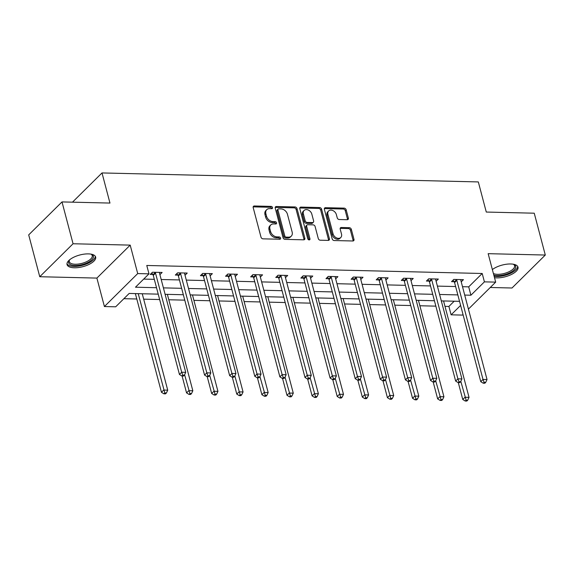 <?xml version="1.0" encoding="UTF-8"?>
<svg xmlns="http://www.w3.org/2000/svg" width="574" height="574" viewBox="0 0 574 574"><rect width="100%" height="100%" fill="white"/><g stroke="black" fill="none" stroke-linecap="round" stroke-linejoin="round"><path stroke-width="0.86" d="M272.535 207.566A1.306 0.969 45.3 0 0 271.129 206.389L254.339 205.987A1.858 1.385 45.3 0 0 253.464 206.31A1.858 1.385 45.3 0 0 253.191 207.594L261.005 237.162A1.858 1.385 45.3 0 0 263.021 238.841L279.803 239.243A1.306 0.969 45.3 0 0 279.201 236.94L277.027 236.89A5.955 4.434 45.3 0 1 270.584 231.516L269.931 229.048A5.955 4.434 45.3 0 1 270.799 224.936A5.955 4.434 45.3 0 1 273.597 223.917L275.771 223.968A1.306 0.969 45.3 0 0 275.161 221.664L272.987 221.614A5.955 4.434 45.3 0 1 266.544 216.233L265.891 213.772A5.955 4.434 45.3 0 1 266.759 209.661A5.955 4.434 45.3 0 1 269.558 208.635L271.732 208.685A1.306 0.969 45.3 0 0 272.535 207.566M271.674 208.685A1.306 0.969 45.3 0 0 270.225 207.279L253.443 206.877A1.858 1.385 45.3 0 0 253.156 206.898M279.746 239.243A1.306 0.969 45.3 0 0 278.297 237.837L276.13 237.779L277.027 236.89M275.714 223.968A1.306 0.969 45.3 0 0 274.264 222.554L272.09 222.504L272.987 221.614M494.508 277.708A14.795 6.041 165.2 0 0 496.682 277.873A14.795 6.041 165.2 0 0 511.635 274.379A14.795 6.041 165.2 0 0 517.999 267.147A14.795 6.041 165.2 0 0 510.724 263.975A14.795 6.041 165.2 0 0 492.363 269.572M88.374 253.887A14.795 6.041 165.2 0 0 73.422 257.382A14.795 6.041 165.2 0 0 67.05 264.614A14.795 6.041 165.2 0 0 74.333 267.785A14.795 6.041 165.2 0 0 89.286 264.291A14.795 6.041 165.2 0 0 95.657 257.059A14.795 6.041 165.2 0 0 88.374 253.887M347.213 219.713A1.858 1.385 45.3 0 0 348.095 219.397A1.858 1.385 45.3 0 0 348.361 218.113L346.172 209.811A1.858 1.385 45.3 0 0 344.156 208.132L325.515 207.688A1.858 1.385 45.3 0 0 324.64 208.01A1.858 1.385 45.3 0 0 324.367 209.295L332.181 238.863A1.858 1.385 45.3 0 0 334.197 240.542L352.838 240.987A1.858 1.385 45.3 0 0 353.713 240.671A1.858 1.385 45.3 0 0 353.986 239.38L351.338 229.363A1.858 1.385 45.3 0 0 349.322 227.684L341.343 227.491A1.858 1.385 45.3 0 0 340.468 227.813A1.858 1.385 45.3 0 0 340.195 229.098L341.508 234.063A4.979 3.709 45.3 0 1 340.784 237.5A4.979 3.709 45.3 0 1 336.464 237.866A4.979 3.709 45.3 0 1 333.056 233.862L327.912 214.396A4.979 3.709 45.3 0 1 328.637 210.959A4.979 3.709 45.3 0 1 332.963 210.601A4.979 3.709 45.3 0 1 336.364 214.597L337.225 217.84A1.858 1.385 45.3 0 0 339.241 219.526L347.213 219.713M462.508 286.706L468.7 286.857L482.203 273.489L484.413 281.856L495.678 282.128L468.427 309.106M61.999 201.919L73.056 243.756L39.757 276.725L28.7 234.881L61.999 201.919L109.964 203.067L102.007 172.939L478.321 181.929L486.278 212.05L534.243 213.198L545.3 255.043L488.158 253.672L495.678 282.128M39.757 276.725L96.891 278.089L130.198 245.12L73.056 243.756M130.198 245.12L137.71 273.576L148.982 273.841L135.478 287.208L156.53 287.71M482.203 273.489L146.772 265.475L148.982 273.841M297.038 208.642A1.858 1.385 45.3 0 0 295.022 206.956L276.381 206.511A1.858 1.385 45.3 0 0 275.506 206.834A1.858 1.385 45.3 0 0 275.233 208.118L283.047 237.686A1.858 1.385 45.3 0 0 285.063 239.372L303.703 239.817A1.858 1.385 45.3 0 0 304.579 239.494A1.858 1.385 45.3 0 0 304.851 238.21L297.038 208.642L296.134 209.532A1.858 1.385 45.3 0 0 294.125 207.853L275.477 207.408A1.858 1.385 45.3 0 0 275.197 207.422M300.948 207.099L319.589 207.544A1.858 1.385 45.3 0 1 321.605 209.23L329.419 238.798A1.858 1.385 45.3 0 1 329.146 240.083A1.858 1.385 45.3 0 1 328.271 240.398L320.292 240.212A1.858 1.385 45.3 0 1 318.276 238.533L315.112 226.536A1.858 1.385 45.3 0 0 313.095 224.857L307.8 224.728A1.858 1.385 45.3 0 0 306.925 225.051A1.858 1.385 45.3 0 0 306.659 226.335L309.953 238.82A1.306 0.969 45.3 0 1 307.743 238.77L299.8 208.706A1.858 1.385 45.3 0 1 300.073 207.422A1.858 1.385 45.3 0 1 300.948 207.099L300.044 207.989L318.692 208.434L319.589 207.544M490.261 287.488L512.001 288.005L545.3 255.043M102.007 172.939L72.482 202.17M143.679 279.086L154.313 279.344M161.194 279.509L179.425 279.94M186.306 280.105L204.538 280.543M211.411 280.708L229.643 281.145M236.524 281.303L254.756 281.741M261.636 281.906L279.861 282.343M286.742 282.508L304.973 282.939M311.854 283.104L330.079 283.542M336.96 283.707L355.191 284.144M362.072 284.302L380.297 284.74M387.177 284.905L405.409 285.343M412.29 285.508L430.514 285.938M437.395 286.103L455.627 286.541M159.916 274.652L162.133 272.456L152.476 272.227L150.223 274.451L152.828 274.516M185.022 275.255L187.239 273.059L177.588 272.829L175.335 275.054L177.94 275.118M210.134 275.85L212.351 273.654L202.694 273.425L200.441 275.656L203.053 275.714M235.24 276.453L237.464 274.257L227.806 274.028L225.553 276.252L228.158 276.316M260.352 277.055L262.569 274.86L252.912 274.623L250.659 276.855L253.27 276.919M285.457 277.651L287.682 275.455L278.024 275.226L275.771 277.45L278.376 277.515M310.57 278.254L312.787 276.058L303.129 275.829L300.884 278.053L303.488 278.117M335.675 278.849L337.899 276.654L328.242 276.424L325.989 278.655L328.593 278.713M360.788 279.452L363.005 277.256L353.347 277.027L351.101 279.251L353.706 279.316M385.893 280.055L388.117 277.859L378.46 277.622L376.207 279.854L378.811 279.918M411.006 280.65L413.223 278.455L403.565 278.225L401.319 280.449L403.924 280.514M436.111 281.253L438.335 279.057L428.678 278.828L426.425 281.052L429.029 281.117M461.223 281.856L463.44 279.653L453.783 279.423L451.537 281.655L454.142 281.712M123.876 298.688L136.799 298.997M143.679 299.162L159.651 299.542M168.792 299.764L184.763 300.145M193.897 300.36L209.869 300.747M219.01 300.963L234.981 301.343M244.115 301.565L260.094 301.946M269.228 302.161L285.199 302.541M294.333 302.763L310.312 303.144M319.445 303.359L335.417 303.746M344.551 303.962L360.529 304.342M369.663 304.564L385.635 304.945M394.769 305.16L410.747 305.54M419.881 305.763L435.853 306.143M444.994 306.358L448.897 306.451L454.199 301.207M463.003 314.473L462.379 315.09L451.107 314.825L460.613 305.418M448.897 306.451L451.107 314.825M158.223 294.139L129.179 293.443L115.675 306.81L104.411 306.538L137.71 273.576M96.891 278.089L104.411 306.538M464.718 295.072L470.91 295.223L484.413 281.856M163.411 287.875L181.635 288.313M188.516 288.478L206.748 288.909M213.628 289.074L231.853 289.511M238.734 289.676L256.965 290.107M263.846 290.272L282.071 290.709M288.952 290.875L307.183 291.312M314.064 291.477L332.289 291.908M339.169 292.073L357.401 292.51M364.282 292.675L382.506 293.106M389.387 293.271L407.619 293.709M414.5 293.874L432.724 294.311M439.605 294.476L457.837 294.907M459.537 301.336L441.306 300.898M434.425 300.74L416.2 300.302M409.319 300.137L391.088 299.7M384.207 299.535L365.975 299.104M359.102 298.939L340.87 298.502M333.989 298.337L315.757 297.899M308.877 297.741L290.652 297.303M283.771 297.138L265.54 296.701M258.659 296.536L240.434 296.105M233.553 295.94L215.322 295.502M208.441 295.337L190.216 294.9M183.336 294.742L165.104 294.304M468.7 286.857L470.91 295.223M266.759 209.661L265.862 210.55A5.955 4.434 45.3 0 0 264.994 214.662L265.891 213.772M272.09 222.504A5.955 4.434 45.3 0 1 265.647 217.13L264.994 214.662M270.799 224.936L269.895 225.826A5.955 4.434 45.3 0 0 269.034 229.944L269.931 229.048M276.13 237.779A5.955 4.434 45.3 0 1 269.68 232.405L269.034 229.944M303.983 239.796A1.858 1.385 45.3 0 0 303.947 239.1L296.134 209.532M278.727 208.857A1.306 0.969 45.3 0 0 277.924 209.976L284.783 235.936A1.306 0.969 45.3 0 0 286.189 237.112L288.478 237.162A5.955 4.434 45.3 0 0 291.283 236.144A5.955 4.434 45.3 0 0 292.144 232.032L287.459 214.289A5.955 4.434 45.3 0 0 281.016 208.907L278.727 208.857M278.11 209.079L277.213 209.969A1.306 0.969 45.3 0 0 277.02 210.873L277.924 209.976M291.283 236.144L290.379 237.033A5.955 4.434 45.3 0 1 287.581 238.059L285.292 238.002A1.306 0.969 45.3 0 1 283.879 236.825L277.02 210.873M328.55 240.384A1.858 1.385 45.3 0 0 328.515 239.688L320.701 210.12A1.858 1.385 45.3 0 0 318.692 208.434M306.925 225.051L306.028 225.941A1.858 1.385 45.3 0 0 305.755 227.225L309.056 239.71L309.953 238.82M311.818 214.095A4.979 3.709 45.3 0 0 308.417 210.091A4.979 3.709 45.3 0 0 304.091 210.457A4.979 3.709 45.3 0 0 303.366 213.894L305.181 220.753A1.858 1.385 45.3 0 0 307.198 222.432L312.486 222.554A1.858 1.385 45.3 0 0 313.361 222.238A1.858 1.385 45.3 0 0 313.634 220.954L311.818 214.095M304.091 210.457L303.194 211.347A4.979 3.709 45.3 0 0 302.469 214.784L303.366 213.894M313.361 222.238L312.464 223.128A1.858 1.385 45.3 0 1 311.589 223.451L306.294 223.322A1.858 1.385 45.3 0 1 304.277 221.643L302.469 214.784M328.637 210.959L327.74 211.849A4.979 3.709 45.3 0 0 327.015 215.286L327.912 214.396M340.784 237.5L339.887 238.397A4.979 3.709 45.3 0 1 335.56 238.755A4.979 3.709 45.3 0 1 332.159 234.752L327.015 215.286M353.118 240.965A1.858 1.385 45.3 0 0 353.082 240.276L350.434 230.253A1.858 1.385 45.3 0 0 348.418 228.574L340.439 228.38A1.858 1.385 45.3 0 0 340.16 228.402M347.5 219.691A1.858 1.385 45.3 0 0 347.464 219.003L345.268 210.701A1.858 1.385 45.3 0 0 343.259 209.022L324.611 208.577A1.858 1.385 45.3 0 0 324.332 208.599M135.371 293.594L161.452 392.286L163.698 390.062L167.723 390.155L142.252 293.759M138.226 293.658L164.803 392.932L163.906 393.821L165.513 393.864L166.417 392.975L164.803 392.932M167.723 390.155L166.417 392.975M163.906 393.821L161.452 392.286M155.525 273.167L153.272 275.391L179.447 374.47L181.7 372.239L155.525 273.167A1.894 1.413 45.3 0 0 155.238 272.535L155.08 272.291M182.805 375.116L181.908 376.006L183.515 376.042L184.419 375.152L182.805 375.116L181.7 372.239L185.725 372.339L159.543 273.26A1.894 1.413 45.3 0 1 159.5 272.636L159.529 272.392M153.272 275.391A1.894 1.413 45.3 0 0 152.993 274.767L151.794 272.901M179.447 374.47L181.908 376.006M184.419 375.152L185.725 372.339M91.044 254.138A12.8 5.231 -14.8 0 1 91.467 254.311A12.8 5.231 -14.8 0 1 93.447 256.714A12.8 5.231 -14.8 0 1 81.171 264.836A12.8 5.231 -14.8 0 1 68.55 262.282A12.8 5.231 -14.8 0 1 69.332 260.158A12.8 5.231 -14.8 0 1 69.619 259.8M69.669 259.757A11.853 4.843 165.2 0 0 69.253 261.235A11.853 4.843 165.2 0 0 69.318 261.687A11.853 4.843 165.2 0 0 81.479 263.48A11.853 4.843 165.2 0 0 92.306 256.083A11.853 4.843 165.2 0 0 92.235 255.631A11.853 4.843 165.2 0 0 90.986 254.124M66.979 263.746A14.694 6.005 165.2 0 0 82.491 265.31A14.694 6.005 165.2 0 0 95.291 256.305A14.694 6.005 165.2 0 0 95.291 256.262M513.393 264.227A12.8 5.231 -14.8 0 1 513.816 264.399A12.8 5.231 -14.8 0 1 512.417 271.294A12.8 5.231 -14.8 0 1 497.271 275.599A12.8 5.231 -14.8 0 1 493.827 275.125M493.41 273.54A11.853 4.843 165.2 0 0 497.5 274.322A11.853 4.843 165.2 0 0 509.482 271.516A11.853 4.843 165.2 0 0 514.584 265.726A11.853 4.843 165.2 0 0 513.328 264.219M494.142 276.309A14.694 6.005 165.2 0 0 496.374 276.496A14.694 6.005 165.2 0 0 510.702 273.281A14.694 6.005 165.2 0 0 517.633 266.358M182.102 376.013L186.557 392.889L188.81 390.664L192.835 390.758L167.364 294.354M184.606 374.75L189.915 393.534L189.018 394.424L190.625 394.46L191.522 393.57L189.915 393.534M192.835 390.758L191.522 393.57M189.018 394.424L186.557 392.889M207.207 376.609L211.67 393.491L213.915 391.26L217.941 391.36L192.469 294.957M209.711 375.346L215.028 394.13L214.124 395.027L215.731 395.063L216.635 394.173L215.028 394.13M217.941 391.36L216.635 394.173M214.124 395.027L211.67 393.491M180.631 273.762L178.385 275.994L204.559 375.066L206.812 372.842L180.631 273.762A1.894 1.413 45.3 0 0 180.351 273.138L180.193 272.887M207.917 375.712L207.013 376.601L208.627 376.644L209.524 375.755L207.917 375.712L206.812 372.842L210.83 372.935L184.656 273.863A1.894 1.413 45.3 0 1 184.606 273.238L184.634 272.994M178.385 275.994A1.894 1.413 45.3 0 0 178.098 275.362L176.9 273.504M204.559 375.066L207.013 376.601M209.524 375.755L210.83 372.935M205.743 274.365L203.49 276.589L229.665 375.669L231.918 373.444L205.743 274.365A1.894 1.413 45.3 0 0 205.456 273.733L205.298 273.489M233.022 376.314L232.126 377.204L233.733 377.24L234.637 376.35L233.022 376.314L231.918 373.444L235.943 373.538L209.761 274.458A1.894 1.413 45.3 0 1 209.718 273.841L209.747 273.597M203.49 276.589A1.894 1.413 45.3 0 0 203.21 275.965L202.012 274.107M229.665 375.669L232.126 377.204M234.637 376.35L235.943 373.538M232.319 377.211L236.775 394.087L239.028 391.863L243.053 391.956L217.582 295.56M234.823 375.948L240.133 394.733L239.236 395.622L240.843 395.665L241.74 394.769L240.133 394.733M243.053 391.956L241.74 394.769M239.236 395.622L236.775 394.087M257.425 377.807L261.887 394.69L264.133 392.458L268.158 392.559L242.687 296.155M259.929 376.551L265.245 395.335L264.341 396.225L265.949 396.261L266.853 395.371L265.245 395.335M268.158 392.559L266.853 395.371M264.341 396.225L261.887 394.69M282.537 378.409L286.993 395.285L289.246 393.061L293.271 393.154L267.8 296.758M285.041 377.147L290.351 395.931L289.454 396.821L291.061 396.864L291.958 395.974L290.351 395.931M293.271 393.154L291.958 395.974M289.454 396.821L286.993 395.285M230.848 274.96L228.603 277.192L254.777 376.271L257.03 374.04L230.848 274.96A1.894 1.413 45.3 0 0 230.569 274.336L230.411 274.085M258.135 376.91L257.231 377.807L258.845 377.843L259.742 376.953L258.135 376.91L257.03 374.04L261.048 374.14L234.874 275.061A1.894 1.413 45.3 0 1 234.823 274.437L234.852 274.193M228.603 277.192A1.894 1.413 45.3 0 0 228.316 276.56L227.117 274.702M254.777 376.271L257.231 377.807M259.742 376.953L261.048 374.14M255.961 275.563L253.708 277.794L279.882 376.867L282.135 374.643L255.961 275.563A1.894 1.413 45.3 0 0 255.674 274.939L255.516 274.688M283.24 377.513L282.343 378.402L283.951 378.445L284.855 377.549L283.24 377.513L282.135 374.643L286.161 374.736L259.986 275.656A1.894 1.413 45.3 0 1 259.936 275.039L259.965 274.795M253.708 277.794A1.894 1.413 45.3 0 0 253.428 277.163L252.23 275.305M279.882 376.867L282.343 378.402M284.855 377.549L286.161 374.736M281.066 276.166L278.821 278.39L304.995 377.47L307.248 375.238L281.066 276.166A1.894 1.413 45.3 0 0 280.786 275.534L280.629 275.29M308.353 378.115L307.449 379.005L309.063 379.041L309.96 378.151L308.353 378.115L307.248 375.238L311.266 375.339L285.091 276.259A1.894 1.413 45.3 0 1 285.041 275.635L285.07 275.391M278.821 278.39A1.894 1.413 45.3 0 0 278.534 277.766L277.335 275.9M304.995 377.47L307.449 379.005M309.96 378.151L311.266 375.339M307.642 379.012L312.105 395.888L314.351 393.664L318.376 393.757L292.905 297.354M310.147 377.749L315.463 396.534L314.559 397.423L316.166 397.459L317.07 396.569L315.463 396.534M318.376 393.757L317.07 396.569M314.559 397.423L312.105 395.888M306.179 276.761L303.926 278.993L330.107 378.065L332.353 375.841L306.179 276.761A1.894 1.413 45.3 0 0 305.899 276.137L305.734 275.886M333.458 378.711L332.561 379.601L334.168 379.644L335.072 378.754L333.458 378.711L332.353 375.841L336.378 375.934L310.204 276.862A1.894 1.413 45.3 0 1 310.154 276.238L310.182 275.994M303.926 278.993A1.894 1.413 45.3 0 0 303.646 278.361L302.448 276.503M330.107 378.065L332.561 379.601M335.072 378.754L336.378 375.934M332.755 379.608L337.211 396.491L339.464 394.259L343.489 394.36L318.018 297.956M335.259 378.345L340.569 397.136L339.672 398.026L341.279 398.062L342.176 397.172L340.569 397.136M343.489 394.36L342.176 397.172M339.672 398.026L337.211 396.491M331.284 277.364L329.038 279.588L355.213 378.668L357.466 376.444L331.284 277.364A1.894 1.413 45.3 0 0 331.004 276.733L330.846 276.489M358.571 379.314L357.674 380.203L359.281 380.239L360.178 379.349L358.571 379.314L357.466 376.444L361.484 376.537L335.309 277.457A1.894 1.413 45.3 0 1 335.259 276.84L335.295 276.596M329.038 279.588A1.894 1.413 45.3 0 0 328.751 278.964L327.553 277.106M355.213 378.668L357.674 380.203M360.178 379.349L361.484 376.537M357.86 380.21L362.323 397.086L364.569 394.862L368.594 394.955L343.123 298.559M360.364 378.948L365.681 397.732L364.777 398.621L366.391 398.665L367.288 397.768L365.681 397.732M368.594 394.955L367.288 397.768M364.777 398.621L362.323 397.086M356.397 277.959L354.144 280.191L380.325 379.271L382.571 377.039L356.397 277.959A1.894 1.413 45.3 0 0 356.117 277.335L355.952 277.091M383.676 379.916L382.779 380.806L384.386 380.842L385.29 379.952L383.676 379.916L382.571 377.039L386.596 377.14L360.422 278.06A1.894 1.413 45.3 0 1 360.372 277.436L360.4 277.192M354.144 280.191A1.894 1.413 45.3 0 0 353.864 279.56L352.666 277.701M380.325 379.271L382.779 380.806M385.29 379.952L386.596 377.14M382.973 380.806L387.428 397.689L389.681 395.457L393.707 395.558L368.235 299.154M385.477 379.55L390.786 398.334L389.889 399.224L391.497 399.26L392.401 398.37L390.786 398.334M393.707 395.558L392.401 398.37M389.889 399.224L387.428 397.689M381.502 278.562L379.256 280.794L405.431 379.866L407.684 377.642L381.502 278.562A1.894 1.413 45.3 0 0 381.222 277.938L381.064 277.687M408.788 380.512L407.892 381.401L409.499 381.445L410.396 380.548L408.788 380.512L407.684 377.642L411.709 377.735L385.527 278.655A1.894 1.413 45.3 0 1 385.477 278.038L385.513 277.794M379.256 280.794A1.894 1.413 45.3 0 0 378.969 280.162L377.771 278.304M405.431 379.866L407.892 381.401M410.396 380.548L411.709 377.735M408.078 381.409L412.541 398.284L414.787 396.06L418.812 396.153L393.341 299.757M410.582 380.146L415.899 398.93L414.995 399.827L416.609 399.863L417.506 398.973L415.899 398.93M418.812 396.153L417.506 398.973M414.995 399.827L412.541 398.284M406.614 279.165L404.361 281.389L430.543 380.469L432.789 378.237L406.614 279.165A1.894 1.413 45.3 0 0 406.335 278.534L406.17 278.29M433.901 381.114L432.997 382.004L434.604 382.04L435.508 381.15L433.901 381.114L432.789 378.237L436.814 378.338L410.64 279.258A1.894 1.413 45.3 0 1 410.589 278.634L410.618 278.397M404.361 281.389A1.894 1.413 45.3 0 0 404.082 280.765L402.883 278.907M430.543 380.469L432.997 382.004M435.508 381.15L436.814 378.338M433.191 382.011L437.646 398.887L439.899 396.663L443.924 396.756L418.453 300.353M435.695 380.749L441.004 399.533L440.107 400.422L441.715 400.458L442.619 399.569L441.004 399.533M443.924 396.756L442.619 399.569M440.107 400.422L437.646 398.887M431.72 279.76L429.474 281.992L455.648 381.064L457.901 378.84L431.72 279.76A1.894 1.413 45.3 0 0 431.44 279.136L431.282 278.885M459.006 381.71L458.109 382.607L459.717 382.643L460.613 381.753L459.006 381.71L457.901 378.84L461.926 378.933L435.745 279.861A1.894 1.413 45.3 0 1 435.695 279.237L435.731 278.993M429.474 281.992A1.894 1.413 45.3 0 0 429.194 281.36L427.989 279.502M455.648 381.064L458.109 382.607M460.613 381.753L461.926 378.933M458.296 382.607L462.759 399.49L465.005 397.258L469.03 397.359L443.559 300.955M460.807 381.344L466.117 400.135L465.213 401.025L466.827 401.061L467.724 400.171L466.117 400.135M469.03 397.359L467.724 400.171M465.213 401.025L462.759 399.49M456.832 280.363L454.579 282.587L480.761 381.667L483.007 379.443L456.832 280.363A1.894 1.413 45.3 0 0 456.552 279.732L456.387 279.488M484.119 382.313L483.215 383.202L484.822 383.238L485.726 382.349L484.119 382.313L483.007 379.443L487.032 379.536L460.857 280.456A1.894 1.413 45.3 0 1 460.807 279.839L460.836 279.595M454.579 282.587A1.894 1.413 45.3 0 0 454.299 281.963L453.101 280.105M480.761 381.667L483.215 383.202M485.726 382.349L487.032 379.536M270.225 207.279L271.129 206.389M278.297 237.837L279.201 236.94M274.264 222.554L275.161 221.664M265.647 217.13L266.544 216.233M269.68 232.405L270.584 231.516M253.443 206.877L254.339 205.987M303.947 239.1L304.851 238.21M275.477 207.408L276.381 206.511M294.125 207.853L295.022 206.956M283.879 236.825L284.783 235.936M285.292 238.002L286.189 237.112M287.581 238.059L288.478 237.162M320.701 210.12L321.605 209.23M328.515 239.688L329.419 238.798M305.755 227.225L306.659 226.335M304.277 221.643L305.181 220.753M306.294 223.322L307.198 222.432M311.589 223.451L312.486 222.554M332.159 234.752L333.056 233.862M340.439 228.38L341.343 227.491M348.418 228.574L349.322 227.684M350.434 230.253L351.338 229.363M353.082 240.276L353.986 239.38M324.611 208.577L325.515 207.688M343.259 209.022L344.156 208.132M345.268 210.701L346.172 209.811M347.464 219.003L348.361 218.113M155.238 272.535L152.993 274.767M180.351 273.138L178.098 275.362M205.456 273.733L203.21 275.965M230.569 274.336L228.316 276.56M255.674 274.939L253.428 277.163M280.786 275.534L278.534 277.766M305.899 276.137L303.646 278.361M331.004 276.733L328.751 278.964M356.117 277.335L353.864 279.56M381.222 277.938L378.969 280.162M406.335 278.534L404.082 280.765M431.44 279.136L429.194 281.36M456.552 279.732L454.299 281.963"/></g></svg>
